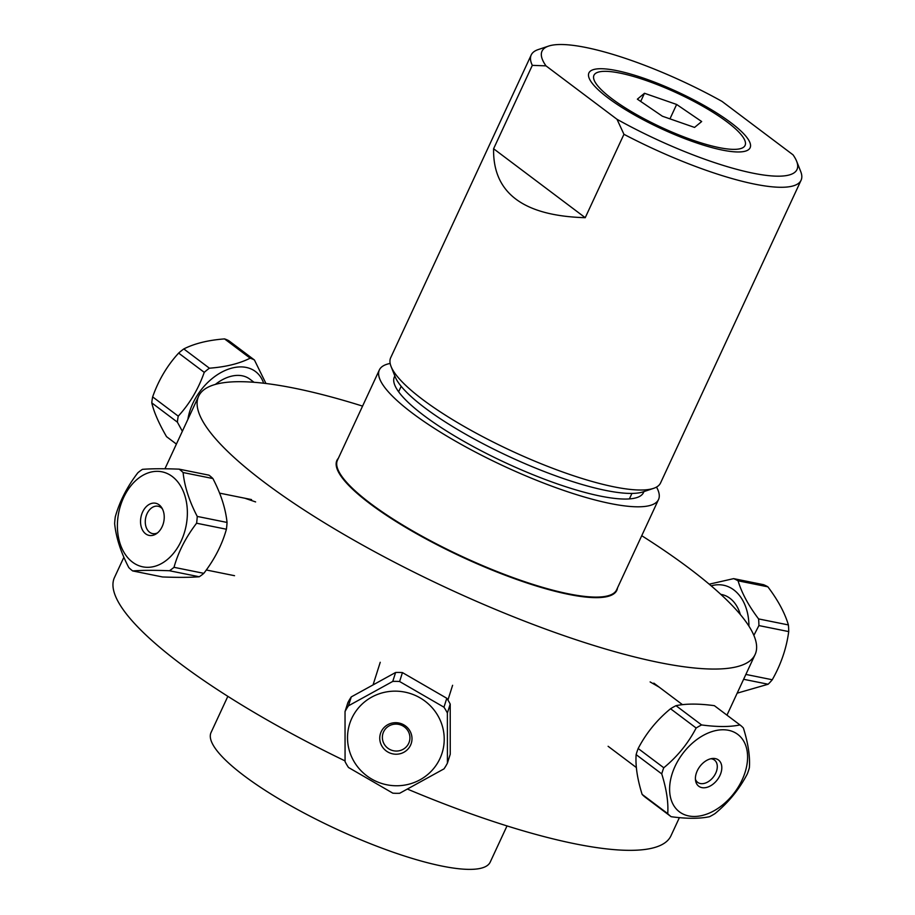 <?xml version="1.0" encoding="UTF-8"?>
<svg xmlns="http://www.w3.org/2000/svg" width="915" height="915" viewBox="0 0 915 915"><rect width="100%" height="100%" fill="white"/><g stroke="black" fill="none" stroke-linecap="round" stroke-linejoin="round"><path stroke-width="1.37" d="M656.501 487.077A153.892 34.827 -155.1 0 1 658.525 499.521L616.619 589.809A153.892 34.827 -155.1 0 1 462.372 556.606A153.892 34.827 -155.1 0 1 337.452 460.222L379.359 369.935A153.892 34.827 -155.1 0 1 390.167 363.449M658.525 499.521A153.892 34.827 -155.1 0 1 504.279 466.318A153.892 34.827 -155.1 0 1 379.359 369.935M643.863 491.618A137.33 31.076 -155.1 0 1 600.537 496.124A137.33 31.076 -155.1 0 1 458.998 438.537A137.33 31.076 -155.1 0 1 394.868 376.031M507.013 825.925L490.223 862.09A153.892 34.827 -155.1 0 1 335.977 828.887A153.892 34.827 -155.1 0 1 211.056 732.503L227.846 696.338M679.399 817.621L670.958 835.807A306.754 69.426 -155.1 0 1 407.735 789.21M345.058 760.903A306.754 69.426 -155.1 0 1 114.478 577.502L123.891 557.235M641.735 535.698A306.754 69.426 -155.1 0 1 755.104 654.534A306.754 69.426 -155.1 0 1 447.641 588.345A306.754 69.426 -155.1 0 1 198.624 396.218A306.754 69.426 -155.1 0 1 294.596 388.235A306.754 69.426 -155.1 0 1 362.569 406.111M650.13 681.927L659.2 687.165M244.797 498.218L255.617 501.923M338.344 458.289A154.292 34.919 24.9 0 0 462.166 557.052A154.292 34.919 24.9 0 0 617.511 587.876M623.95 134.299L585.234 217.69C523.288 215.906 492.739 192.916 493.597 148.745L532.313 65.354L545.981 65.857L617.007 119.293L623.95 134.299A148.756 33.661 24.9 0 0 801.082 180.232A148.756 33.661 24.9 0 0 800.682 171.425L796.622 161.2A140.555 31.808 -155.1 0 1 746 171.654A140.555 31.808 -155.1 0 1 617.007 119.293M585.234 217.69L493.597 148.745M722.312 150.071A88.858 20.107 -155.1 0 1 640.534 118.309A88.858 20.107 -155.1 0 1 589.157 78.198A88.858 20.107 -155.1 0 1 677.981 92.106A88.858 20.107 -155.1 0 1 745.942 150.975A88.858 20.107 -155.1 0 1 722.312 150.071M545.981 65.857A140.555 31.808 -155.1 0 1 548.623 46.082A140.555 31.808 -155.1 0 1 722.026 101.405L793.042 154.841A140.555 31.808 -155.1 0 1 796.622 161.2M548.623 46.082L538.203 49.582A148.756 33.661 24.9 0 0 531.215 54.969A148.756 33.661 24.9 0 0 532.313 65.354M801.082 180.232L660.55 482.971A148.756 33.661 -155.1 0 1 653.562 488.358A148.756 33.661 -155.1 0 1 511.451 450.878A148.756 33.661 -155.1 0 1 391.082 366.515A148.756 33.661 -155.1 0 1 390.694 357.708L531.215 54.969M391.082 366.515L395.143 376.74A140.555 31.808 24.9 0 0 508.866 456.448A140.555 31.808 24.9 0 0 643.142 491.858L653.562 488.358M676.631 104.459L701.668 121.535L694.554 127.425L662.403 116.228L637.366 99.163L644.48 93.273L676.631 104.459L669.952 118.859M644.48 93.273L640.694 101.428M743.792 147.052A83.311 18.849 -155.1 0 1 648.838 121.226A83.311 18.849 -155.1 0 1 597.861 72.262A83.311 18.849 -155.1 0 1 677.455 93.25A83.311 18.849 -155.1 0 1 744.856 140.487A83.311 18.849 -155.1 0 1 743.792 147.052M115.279 516.872A57.359 40.626 -78.6 0 0 114.638 523.666C116.091 537.643 120.814 552.283 128.786 567.563A57.359 40.626 -78.6 0 0 132.709 570.937C141.699 570.217 153.937 570.148 169.435 570.743A57.359 40.626 -78.6 0 0 174.01 567.323C178.288 551.962 185.814 537.265 196.588 523.22A57.359 40.626 -78.6 0 0 197.24 516.426C189.268 501.134 184.556 486.506 183.092 472.529A57.359 40.626 -78.6 0 0 179.157 469.155C163.671 468.56 151.421 468.629 142.431 469.349A57.359 40.626 -78.6 0 0 137.856 472.769C127.082 486.814 119.556 501.523 115.279 516.872M162.39 508.854A13.954 9.882 -78.6 0 0 158.101 506.247A13.954 9.882 -78.6 0 0 146.343 515.442A13.954 9.882 -78.6 0 0 149.202 531.912A13.954 9.882 -78.6 0 0 152.576 533.605A13.954 9.882 -78.6 0 0 157.54 532.873M145.165 533.434A16.413 11.632 101.4 0 1 143.918 509.621A16.413 11.632 101.4 0 1 161.635 507.55A16.413 11.632 101.4 0 1 156.339 533.777A16.413 11.632 101.4 0 1 145.165 533.434M129.438 559.488A48.472 34.335 101.4 0 1 125.286 494.26A48.472 34.335 101.4 0 1 173.713 477.676A48.472 34.335 101.4 0 1 179.477 544.391A48.472 34.335 101.4 0 1 129.438 559.488M179.157 469.155L208.975 475.171A57.359 40.626 101.4 0 1 212.898 478.545C220.87 493.837 225.582 508.466 227.046 522.442A57.359 40.626 101.4 0 1 226.405 529.236C222.128 544.597 214.602 559.294 203.828 573.339A57.359 40.626 101.4 0 1 199.253 576.759C190.263 577.479 178.013 577.548 162.527 576.965L132.709 570.937M183.092 472.529L212.898 478.545M227.046 522.442L197.24 516.426M196.588 523.22L226.405 529.236M203.828 573.339L174.01 567.323M169.435 570.743L199.253 576.759M176.412 444.084L166.53 436.649C158.821 423.29 153.903 412.036 151.776 402.875L177.384 422.147L182.359 431.262M151.776 402.875A57.359 38.35 -53 0 1 152.645 396.893C158.524 380.194 167.182 365.588 178.642 353.087A57.359 38.35 -53 0 1 183.801 348.935C194.586 343.491 208.174 340.151 224.552 338.905A57.359 38.35 -53 0 1 228.842 340.735L254.439 360.007A57.359 38.35 127 0 0 250.161 358.165C239.364 363.621 225.776 366.961 209.398 368.196A57.359 38.35 127 0 0 204.251 372.348C198.372 389.058 189.714 403.652 178.253 416.153A57.359 38.35 127 0 0 177.384 422.147M265.956 383.488L254.439 360.007M187.895 419.333A48.472 32.402 -53 0 1 223.843 371.067A48.472 32.402 -53 0 1 263.634 383.213M254.004 382.276L249.784 379.107A38.99 26.066 127 0 0 215.357 384.414M178.253 416.153L152.645 396.893M224.552 338.905L250.161 358.165M209.398 368.196L183.801 348.935M178.642 353.087L204.251 372.348M753.869 635.365L758.901 625.574A57.359 40.626 -78.6 0 0 758.592 618.917C748.493 605.558 741.653 592.851 738.073 580.808A57.359 40.626 -78.6 0 0 733.636 578.635L763.453 584.662A57.359 40.626 101.4 0 1 767.879 586.824C777.979 600.183 784.818 612.89 788.398 624.934A57.359 40.626 101.4 0 1 788.719 631.59C786.488 648.3 780.998 664.359 772.26 679.754A57.359 40.626 101.4 0 1 768.143 684.237L737.17 693.17M733.636 578.635L709.205 584.182M711.172 585.852A48.472 34.335 101.4 0 1 748.87 623.252A48.472 34.335 101.4 0 1 748.939 626.157M740.338 614.537A38.99 27.61 -78.6 0 0 721.661 594.521L720.78 594.338M743.609 679.285L768.143 684.237M772.26 679.754L745.874 674.424M758.901 625.574L788.719 631.59M788.398 624.934L758.592 618.917M738.073 580.808L767.879 586.824M670.546 708.748L696.143 728.008C688.149 743.369 677.363 756.614 663.775 767.765L638.167 748.504C646.173 733.144 656.959 719.899 670.546 708.748A57.359 38.35 -53 0 1 676.002 705.682C685.987 703.578 698.774 703.566 714.363 705.671A57.359 38.35 -53 0 1 714.432 705.728A57.359 38.35 -53 0 1 714.512 705.785M663.775 767.765A57.359 38.35 127 0 0 661.739 773.896C666.532 789.256 668.522 802.501 667.733 813.641A57.359 38.35 127 0 0 671.072 816.649A57.359 38.35 127 0 0 671.152 816.706C686.73 818.811 699.518 818.811 709.514 816.706A57.359 38.35 127 0 0 714.97 813.629C728.546 802.478 739.343 789.233 747.338 773.873A57.359 38.35 127 0 0 749.374 767.742C750.174 756.602 748.173 743.346 743.38 727.997A57.359 38.35 127 0 0 740.041 724.989A57.359 38.35 127 0 0 739.961 724.932C729.964 727.036 717.177 727.036 701.599 724.943A57.359 38.35 127 0 0 696.143 728.008M701.599 724.943L676.002 705.682M744.833 773.106A48.472 32.402 -53 0 1 693.135 816.455A48.472 32.402 -53 0 1 673.291 770.533A48.472 32.402 -53 0 1 724.062 729.781A48.472 32.402 -53 0 1 744.833 773.106M696.338 773.118A16.413 10.98 -53 0 1 712.488 758.478A16.413 10.98 -53 0 1 721.683 769.629A16.413 10.98 -53 0 1 708.885 786.648A16.413 10.98 -53 0 1 695.617 780.895A16.413 10.98 -53 0 1 696.338 773.118M695.423 779.237A13.954 9.333 127 0 0 697.676 782.359A13.954 9.333 127 0 0 713.528 776.812A13.954 9.333 127 0 0 714.455 760.056A13.954 9.333 127 0 0 710.829 758.752M670.992 816.592L645.544 797.445A57.359 38.35 -53 0 1 645.464 797.388A57.359 38.35 -53 0 1 642.124 794.38C637.332 779.031 635.342 765.786 636.131 754.635A57.359 38.35 -53 0 1 638.167 748.504M714.363 705.671L739.961 724.932M636.131 754.635L661.739 773.896M667.733 813.641L642.124 794.38M395.6 672.491L392.764 681.412L348.455 705.82L351.28 696.898L395.6 672.491A57.359 55.849 17.6 0 1 402.44 672.594L446.795 698.271A57.359 55.849 17.6 0 1 450.214 704.115L450.249 754.2L447.424 763.121L447.378 713.037A57.359 55.849 -162.4 0 0 443.958 707.192L399.603 681.515A57.359 55.849 -162.4 0 0 392.764 681.412M399.603 681.515L402.44 672.594M384.209 730.662A13.817 13.45 -162.4 0 0 392.078 750.392A13.817 13.45 -162.4 0 0 409.314 741.756A13.817 13.45 -162.4 0 0 384.209 730.662M381.91 730.364A16.161 15.727 17.6 0 1 409.829 730.776A16.161 15.727 17.6 0 1 395.886 754.223A16.161 15.727 17.6 0 1 381.91 730.364M355.5 711.813A48.472 47.191 17.6 0 1 421.266 698.58A48.472 47.191 17.6 0 1 437.759 762.71A48.472 47.191 17.6 0 1 370.484 778.333A48.472 47.191 17.6 0 1 355.5 711.813M348.455 705.82A57.359 55.849 -162.4 0 0 345.035 711.561L345.069 761.646A57.359 55.849 -162.4 0 0 348.501 767.491L392.844 793.168A57.359 55.849 -162.4 0 0 399.683 793.271L444.004 768.863A57.359 55.849 -162.4 0 0 447.424 763.121M345.035 711.561L347.872 702.64A57.359 55.849 17.6 0 1 351.28 696.898M446.795 698.271L443.958 707.192M447.378 713.037L450.214 704.115M198.624 396.218L164.94 468.789M755.104 654.534L726.968 715.153M401.17 386.302L398.62 391.792M631.945 493.425L629.406 498.915M206.287 569.988L234.537 575.695M219.566 493.128L251.568 499.59M682.499 704.687L653.836 683.128M636.394 767.571L608.109 746.297M740.041 724.989L714.432 705.728M671.072 816.649L645.464 797.388M447.927 700.032L452.605 685.301M373.297 684.145L380.24 662.288"/></g></svg>
